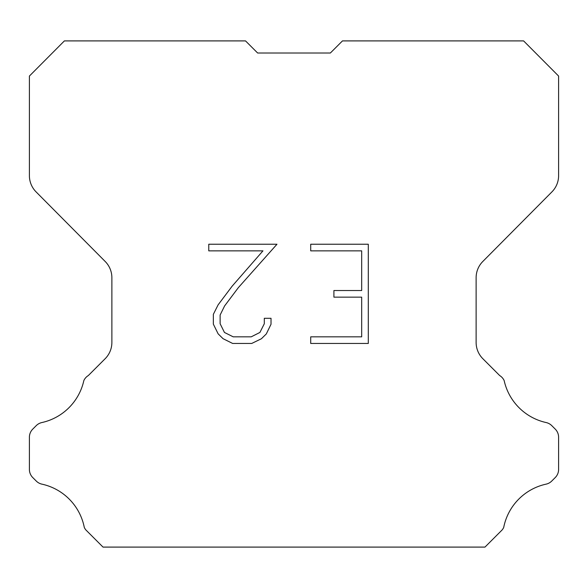 <?xml version="1.0" encoding="UTF-8"?>
<svg xmlns="http://www.w3.org/2000/svg" width="588" height="588" viewBox="0 0 588 588"><rect width="100%" height="100%" fill="white"/><g stroke="black" fill="none" stroke-linecap="round" stroke-linejoin="round"><path stroke-width="0.88" d="M361.679 336.843L361.679 297.153L333.903 297.153L333.903 290.538L361.679 290.538L361.679 250.856L310.714 250.856L310.714 244.24L368.294 244.24L368.294 343.458L310.714 343.458L310.714 336.843L361.679 336.843M271.024 318.299L271.024 324.245L266.313 333.933L261.403 338.747L251.715 343.458L232.657 343.458L223.036 338.673L218.126 333.83L213.348 324.142L213.348 314.323L218.126 304.834L232.142 286.172L262.954 250.856L208.762 250.856L208.762 244.24L276.97 244.24L238.346 287.635L224.587 305.966L220.125 315.021L220.125 323.731L224.454 332.455L233.238 336.843L251.194 336.843L259.918 332.44L264.306 323.731L264.306 318.299L271.024 318.299M257.632 53.008L245.527 40.903L64.393 40.903L29.4 76.058L29.4 175.672A23.006 23.006 0 0 0 36.081 191.886L105.193 261.484A23.006 23.006 0 0 1 111.874 277.69L111.874 342.466A23.006 23.006 0 0 1 105.134 358.731L88.332 375.541A11.503 11.503 0 0 0 83.841 380.583A55.221 55.221 0 0 1 41.866 422.551A11.503 11.503 0 0 0 36.221 425.646L32.766 429.1A11.503 11.503 0 0 0 29.4 437.229L29.4 469.43A11.503 11.503 0 0 0 32.766 477.566L36.544 481.337A11.503 11.503 0 0 0 42.145 484.196A55.221 55.221 0 0 1 84.282 527.377A11.084 11.084 0 0 0 85.87 529.942L103.025 547.097L484.975 547.097L502.13 529.942A11.084 11.084 0 0 0 503.718 527.377A55.221 55.221 0 0 1 545.855 484.196A11.503 11.503 0 0 0 551.456 481.337L555.234 477.566A11.503 11.503 0 0 0 558.6 469.43L558.6 437.229A11.503 11.503 0 0 0 555.234 429.1L551.779 425.646A11.503 11.503 0 0 0 546.134 422.551A55.221 55.221 0 0 1 504.159 380.583A11.503 11.503 0 0 0 499.668 375.541L482.866 358.731A23.006 23.006 0 0 1 476.126 342.466L476.126 277.69A23.006 23.006 0 0 1 482.807 261.484L551.919 191.886A23.006 23.006 0 0 0 558.6 175.672L558.6 76.058L523.607 40.903L342.473 40.903L330.368 53.008L257.632 53.008"/></g></svg>
